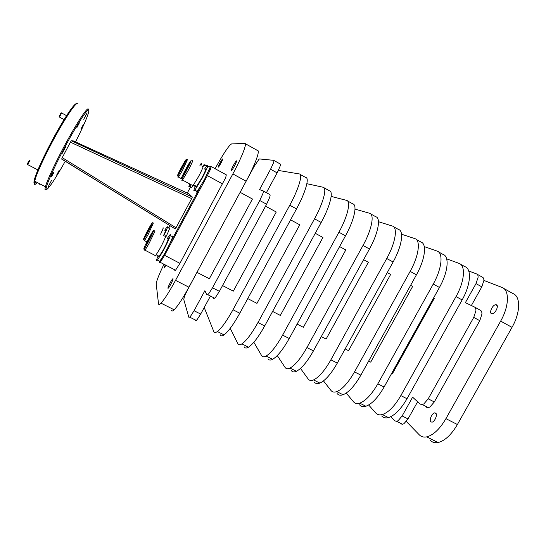<?xml version="1.0" encoding="UTF-8"?>
<svg xmlns="http://www.w3.org/2000/svg" width="546" height="546" viewBox="0 0 546 546"><rect width="100%" height="100%" fill="white"/><g stroke="black" fill="none" stroke-linecap="round" stroke-linejoin="round"><path stroke-width="0.82" d="M30.078 160.094L27.73 164.619M51.57 176.556L53.549 173.075L51.57 176.556M27.3 163.882L29.341 160.299L29.9 160.142M61.664 112.838L59.487 117.103M81.675 128.522L83.483 125.341L81.675 128.522M81.129 128.788L83.265 124.679M59.111 116.353L60.981 113.029L61.514 112.879M35.845 182.596L34.78 183.292M77.853 103.249C75.703 103.03 69.499 111.718 59.241 129.32C49.713 145.959 39.913 165.998 36.172 176.344L34.651 181.163C34.064 183.64 34.227 184.719 35.149 184.405L36.835 183.108M75.539 141.919C80.651 131.825 84.425 123.635 86.882 117.363C88.561 112.988 89.141 110.551 88.616 110.053C87.326 108.75 77.143 124.29 65.957 145.045C54.757 165.779 45.816 185.701 46.089 188.936L46.744 189.496C49.761 187.251 55.945 177.812 65.288 161.179M45.618 189.824L44.936 189.257L45.393 186.739C47.352 179.634 57.118 158.995 67.629 139.967C78.139 120.905 86.998 107.746 88.254 108.927L88.459 109.569M50.914 176.863L53.324 172.481M56.634 175.136L59.084 170.489L56.634 175.136M76.788 127.764L79.423 122.761L76.788 127.764M48.225 186.684L51.583 180.316L48.225 186.684M39.742 184.255L39.865 183.872M62.224 153.358L65.759 146.642L62.224 153.358M83.736 119.315L87.121 112.892L83.736 119.315M174.638 269.744L174.843 270.488L175.559 270.215L179.934 263.336L225.689 177.648L226.31 174.85L211.268 166.598M159.289 261.561L159.644 262.667L160.271 262.353L164.558 255.391L207.384 175.628L210.476 169.315L211.234 166.578L209.937 166.223M163.459 235.667C165.595 231.197 166.175 229.463 165.185 230.467M163.745 235.824C167.301 228.562 168.339 225.655 166.858 227.095L164.728 230.228M168.946 228.194C170.482 226.788 169.301 230.023 165.404 237.885M200.894 165.786C201.877 163.309 201.87 162.66 200.86 163.827L199.843 165.206M206.702 165.964L203.644 165.104L203.194 166.462M164.94 236.445C167.213 233.538 163.732 241.83 159.446 249.44L155.562 255.658C154.907 256.422 154.716 256.327 154.989 255.357M158.886 256.163L158.599 256.675L159.241 256.347L162.763 250.771C166.619 243.939 169.717 236.459 167.642 239.059M158.053 256.013C156.265 260.224 156.06 261.575 157.446 260.067L162.469 252.115C168.004 242.308 172.413 231.64 169.451 235.367L167.096 238.773M157.446 260.067L159.787 261.275L164.831 253.337L169.956 243.386C172.816 237.121 173.41 234.848 171.744 236.568M202.457 166.639C204.033 165.199 202.737 168.516 198.546 176.59L193.004 185.708C192.274 186.582 192.069 186.473 192.397 185.381M196.116 186.875L193.209 185.449L196.226 186.923L201.679 178.296C205.439 171.035 206.586 168.045 205.139 169.315M195.25 186.575C193.543 190.568 193.414 191.769 194.861 190.165L202.027 178.467C207.398 168.072 209.05 163.8 206.961 165.636L204.6 169.021M194.861 190.165L197.181 191.414L204.375 179.743L210.176 167.124L208.811 170.734M222.7 158.906C223.348 158.756 219.669 165.875 218.516 166.994L218.257 167.172C217.649 167.253 221.294 160.217 222.44 159.091L222.7 158.906M173.055 278.753C173.41 279.402 169.635 286.909 168.345 288.131L167.936 288.261C167.636 287.53 171.362 280.125 172.652 278.897L173.055 278.753M166.032 265.315L163.998 268.141L165.254 264.919M236.534 160.838C237.374 160.674 233.258 168.734 231.743 170.215L231.333 170.495C230.549 170.557 234.616 162.612 236.131 161.118L236.534 160.838M496.444 304.798C498.983 305.617 495.57 313.302 492.458 313.738L491.475 313.657C488.984 312.749 492.396 305.18 495.488 304.729L496.444 304.798M435.749 413.145C437.721 414.585 434.759 421.812 432.036 422.174L430.849 421.881C428.917 420.365 431.879 413.24 434.582 412.872L435.749 413.145M195.366 320.522L196.287 320.468L197.195 319.519L200.675 314.08L194.048 310.729L190.588 316.189L189.694 317.151L188.814 317.226L183.743 299.44L184.603 296.075L187.333 290.295L196.785 272.666M213.609 298.382L214.633 298.212L215.677 297.126L219.396 291.352L212.503 287.803L208.811 293.605L207.787 294.71L206.797 294.895L204.893 290.67L194.048 310.729M244.485 184.261L254.149 166.475L258.995 159.261L259.568 158.954L273.655 160.319C274.085 160.394 274.01 161.288 273.437 162.981L270.57 169.226L259.555 189.599L263.09 190.854C263.5 191.039 263.397 192.055 262.769 193.898L259.753 200.498L266.591 204.231L269.581 197.632C270.181 195.782 270.27 194.758 269.84 194.56L263.165 190.895M270.57 169.226L277.122 172.87L279.955 166.632C280.514 164.926 280.569 164.025 280.118 163.936L273.833 160.415M400.552 423.764L402.586 424.29L403.972 423.669L408.033 418.932L402.143 415.956L398.102 420.713L396.73 421.341L394.731 420.829L390.84 416.653M426.187 407.2L428.385 407.671L429.975 406.954L434.302 401.958L428.214 398.826L423.908 403.849L422.331 404.572L420.167 404.115L412.619 397.188L402.143 415.956M468.734 270.987L476.651 273.962C477.695 274.399 478.173 275.539 478.078 277.388L476.003 283.613L481.811 286.848L483.865 280.624C483.94 278.774 483.449 277.621 482.391 277.177L477.129 274.228M476.003 283.613L465.376 302.661L474.44 306.995C475.518 307.555 476.01 308.831 475.907 310.831L473.751 317.397L479.784 320.693L481.92 314.127C482.009 312.121 481.504 310.838 480.405 310.271L474.645 307.105M73.43 140.957L188.902 193.803L192.335 197.086L71.314 140.745L70.414 142.165L191.68 198.601L192.335 197.086M175.191 229.027L176.017 227.784L62.251 157.664L61.657 159.07L175.116 228.849M35.258 178.446L35.995 175.901M62.251 157.664L70.414 142.165M191.68 198.601L176.017 227.784M71.314 140.745L73.423 140.95M428.214 398.826L473.751 317.397M479.784 320.693L434.302 401.958M417.615 401.774L408.033 418.932M481.811 286.848L471.375 305.528M277.122 172.87L266.4 192.67M266.591 204.231L219.396 291.352M210.428 296.062L200.675 314.08M212.503 287.803L259.753 200.498M196.226 186.923L196.512 186.398M197.181 191.414C196.226 192.52 195.939 192.363 196.328 190.957M187.763 167.479L183.436 174.891L187.182 167.233L188.82 164.844L187.763 167.479M187.735 167.533L187.182 167.233M185.06 172.529L184.507 172.229M159.787 261.275L159.425 261.657L160.046 261.043L160.469 262.114M149.502 239.011L145.966 244.731L150.3 236.22L151.215 235.224L149.502 239.011M150.676 236.418L150.3 236.22M148.266 241.243L147.686 240.943M189.742 183.947C188.616 186.684 188.582 187.455 189.633 186.261L190.868 184.555M192.984 185.701L191.735 187.401C191.004 188.247 190.786 188.131 191.086 187.053M182.869 166.421L179.388 172.195L183.231 164.667L184.275 163.315L182.869 166.421M183.579 164.858L183.231 164.667M181.265 169.335L180.801 169.083M162.742 228.085C163.834 226.952 163.124 228.986 160.606 234.179M148.642 230.385L145.441 235.64L149.372 227.955L150.198 227L148.642 230.385M147.475 232.5L147.004 232.255M391.857 373.055L392.574 373.43L434.357 298.266L433.647 297.877M368.659 361.07L370.7 362.128L412.646 286.425L410.619 285.319M345.14 348.914L348.546 350.675L390.656 274.426L387.271 272.584M321.294 336.595L326.099 339.08L368.373 262.271L363.602 259.671M297.12 324.099L303.364 327.327L345.802 249.952L339.605 246.574M272.604 311.432L280.323 315.424L322.925 237.476L315.267 233.292M247.748 298.587L256.975 303.358L299.747 224.829L290.581 219.826M222.529 285.558L233.319 291.134L276.256 212.012L265.54 206.17M196.956 272.345L209.343 278.74L252.443 199.024L240.144 192.315M406.32 421.471L419.328 434.875C421.225 436.807 423.696 437.469 426.733 436.861C433.422 435.094 439.817 429.026 445.925 418.652L500.655 321.109C509.295 306.074 509.582 289.851 501.904 287.387L483.872 280.405M460.503 264.203L464.83 266.625C471.819 268.68 470.816 284.691 462.128 299.931L407.009 398.751C400.88 409.268 394.69 415.547 388.431 417.588C385.599 418.325 383.347 417.779 381.688 415.956M438.493 251.877L443.004 254.402C449.59 256.21 448.15 272.099 439.434 287.462L384.091 387.025C377.955 397.631 371.881 404.04 365.881 406.244C363.172 407.057 361.056 406.579 359.534 404.818M368.659 404.989L375.723 412.953C377.347 414.762 379.559 415.288 382.357 414.537C388.547 412.448 394.71 406.135 400.839 395.591L456.019 296.574C464.714 281.299 465.834 265.322 458.954 263.336L446.662 258.859M416.195 239.387L420.898 242.021C427.054 243.577 425.177 259.33 416.434 274.822L360.858 375.143C354.709 385.838 348.771 392.376 343.031 394.751C340.451 395.638 338.472 395.236 337.094 393.543M346.205 393.086L353.494 401.781C354.975 403.521 357.05 403.979 359.725 403.153C365.663 400.9 371.696 394.458 377.839 383.831L433.244 284.056C441.967 268.659 443.523 252.812 437.053 251.064L424.269 246.601M393.598 226.733L398.491 229.47C404.211 230.774 401.883 246.382 393.113 262.005L337.312 363.104C331.149 373.887 325.341 380.548 319.874 383.101C317.424 384.063 315.581 383.736 314.36 382.111M323.485 380.91L330.972 390.465C332.309 392.137 334.248 392.519 336.793 391.612C342.458 389.189 348.368 382.623 354.518 371.901L410.155 271.369C418.905 255.842 420.905 240.131 414.864 238.636L401.542 234.214M370.693 213.902L375.785 216.755C381.06 217.793 378.262 233.258 369.465 249.003L313.438 350.887C307.268 361.766 301.59 368.564 296.41 371.287C294.089 372.338 292.397 372.085 291.325 370.536M300.498 368.427L308.156 378.992C309.336 380.603 311.138 380.91 313.554 379.92C318.946 377.32 324.72 370.618 330.883 359.814L386.745 258.504C395.522 242.854 397.979 227.279 392.376 226.044L378.467 221.703M347.481 200.901L352.777 203.87C357.589 204.634 354.313 219.949 345.488 235.831L289.23 338.506C283.046 349.474 277.511 356.415 272.618 359.323C270.441 360.456 268.891 360.278 267.977 358.797M277.272 355.569L285.039 367.376C286.063 368.912 287.722 369.137 290.001 368.065C295.106 365.294 300.744 358.456 306.92 347.556L363.015 245.461C371.812 229.675 374.74 214.25 369.587 213.281L355.016 209.098M323.955 187.722L329.45 190.807C333.797 191.291 330.023 206.456 321.178 222.468L264.68 325.955C258.497 337.019 253.105 344.096 248.505 347.188C246.464 348.409 245.072 348.314 244.321 346.908M253.835 342.253L261.609 355.596C262.476 357.057 263.984 357.214 266.127 356.053C270.939 353.098 276.44 346.123 282.616 335.128L338.943 232.234C347.775 216.318 351.187 201.037 346.492 200.348L331.163 196.41M300.095 174.365L305.815 177.566C309.671 177.764 305.391 192.765 296.519 208.913L239.79 313.22C233.592 324.379 228.351 331.599 224.058 334.889C222.167 336.2 220.925 336.186 220.345 334.855M230.241 328.323L237.865 343.666C238.568 345.052 239.926 345.12 241.926 343.878C246.437 340.731 251.788 333.613 257.978 322.522L314.537 218.816C323.389 202.771 327.3 187.647 323.089 187.237L306.866 183.702M204.491 307.036L204.675 308.674L213.8 331.565C214.339 332.876 215.534 332.862 217.39 331.531C221.594 328.194 226.795 320.932 232.992 309.746L289.783 205.214C298.662 189.032 303.085 174.072 299.358 173.949L279.416 170.618L278.091 171M245.284 143.666L257.548 150.532C260.394 150.136 255.05 164.796 246.13 181.217L188.93 287.21C182.719 298.566 177.791 306.088 174.14 309.773C172.55 311.268 171.642 311.425 171.403 310.258M163.984 264.264C158.886 274.761 156.299 281.367 156.231 284.084L158.517 303.781C158.661 304.907 159.487 304.702 160.995 303.153C164.469 299.365 169.315 291.762 175.532 280.357L232.849 173.921C241.789 157.425 247.406 142.854 244.84 143.414L231.559 143.919L229.996 145.079C226.358 149.263 221.403 157.139 215.11 168.707M207.111 165.465L203.972 164.68M161.404 259.043L160.046 261.043M208.435 166.448L209.405 166.714M168.543 227.982L169.826 225.587M187.271 193.059L190.622 186.8M200.341 186.793L169.956 243.386M430.432 440.458C432.398 442.417 434.93 443.113 438.028 442.547C444.84 440.861 451.303 434.855 457.398 424.522L512.012 327.354C520.638 312.38 520.72 296.096 512.844 293.516L503.658 288.37M34.302 183.306C33.524 182.917 34.009 180.262 35.77 175.341C39.428 165.185 49.003 145.584 58.34 129.272C68.4 112.012 74.522 103.44 76.706 103.556M40.308 184.098L39.797 184.637M222.659 183.954L206.695 175.252M144.192 240.26L144.478 240.656L148.014 234.787L153.378 223.007M152.088 223.573C151.358 226.378 142.281 242.861 143.571 239.039C144.403 236.077 153.18 220.127 152.088 223.573M178.173 176.617L177.962 177.273L178.46 177.061L182.453 170.434L187.619 159.248M186.206 159.794C185.981 161.671 176.665 178.61 177.47 175.682C177.819 173.614 186.821 157.241 186.206 159.794M144.649 249.618L144.465 250.157L144.997 250.211L148.812 243.932L155.078 230.965L154.668 230.821M153.296 231.456C152.511 234.691 142.479 252.839 143.905 248.464C144.82 245.045 154.491 227.532 153.296 231.456M182.166 179.361L181.859 180.644L182.507 180.043L187.974 170.837C191.277 164.564 192.861 161.07 192.724 160.347M190.943 160.872C192.035 160.62 181.729 179.859 181.313 178.856C180.439 178.747 190.329 160.271 190.943 160.872M179.934 263.336L163.902 254.962M211.234 166.578L210.101 166.912M175.532 280.357L188.93 287.21M232.992 309.746L239.79 313.22M257.978 322.522L264.68 325.955M282.616 335.128L289.23 338.506M306.92 347.556L313.438 350.887M330.883 359.814L337.312 363.104M354.518 371.901L360.858 375.143M377.839 383.831L384.091 387.025M400.839 395.591L407.009 398.751M289.783 205.214L296.519 208.913M314.537 218.816L321.178 222.468M338.943 232.234L345.488 235.831M363.015 245.461L369.465 249.003M386.745 258.504L393.113 262.005M410.155 271.369L416.434 274.822M433.244 284.056L439.434 287.462M456.019 296.574L462.128 299.931M232.849 173.921L246.13 181.217M500.655 321.109L512.012 327.354M445.925 418.652L457.398 424.522M51.556 176.638L50.88 176.822M27.539 164.523L37.892 169.929M27.375 163.602L27.628 164.223M81.647 128.644L81.02 128.815M59.33 117.015L64.08 119.581M61.657 112.995L66.557 115.643M59.166 116.155L59.405 116.748M175.559 270.215L160.271 262.353M153.085 222.98C152.436 222.577 152.136 222.72 152.191 223.416L145.878 236.015C144.035 238.657 143.571 240.199 144.478 240.656L146.881 241.898M186.773 159.289L180.767 170.85C177.689 176.481 177.825 175.191 178.46 177.061L181.306 178.597M181.545 178.726L182.132 179.04M154.286 230.815C153.644 230.33 153.358 230.48 153.412 231.279L148.457 241.653C144.649 248.874 143.987 248.457 144.997 250.211L155.562 255.658M191.223 160.517L186.391 170.802C182.651 177.894 181.32 178.576 182.507 180.043L193.004 185.708M175.3 228.958L61.657 158.941M422.331 404.572L428.385 407.671M396.73 421.341L402.586 424.29M207.787 294.71L214.633 298.212M189.694 317.151L196.287 320.468M436.111 413.656L434.582 412.872M497.174 305.658L495.488 304.729M236.561 161.357L236.131 161.118M173.034 279.095L172.652 278.897M193.646 184.848L196.662 186.479M156.211 254.784L159.241 256.347M189.633 186.261L191.735 187.401M160.995 303.153L174.14 309.773M217.39 331.531L224.058 334.889M241.926 343.878L248.505 347.188M266.127 356.053L272.618 359.323M290.001 368.065L296.41 371.287M313.554 379.92L319.874 383.101M336.793 391.612L343.031 394.751M359.725 403.153L365.881 406.244M382.357 414.537L388.431 417.588M426.733 436.861L438.028 442.547M34.651 181.163L45.393 186.739M46.089 188.936L44.936 189.257M35.77 175.341L36.172 176.344"/></g></svg>
